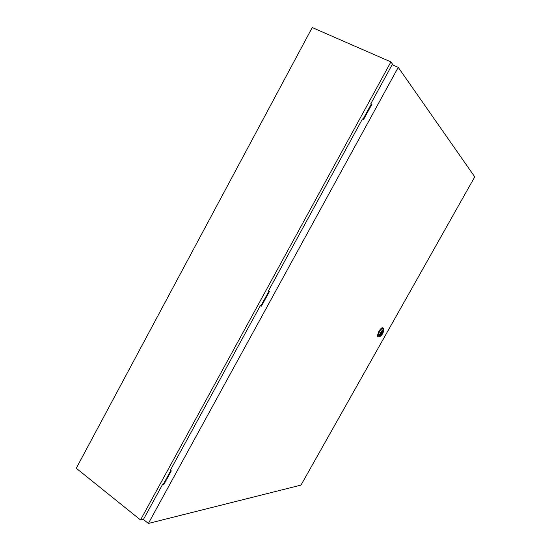 <?xml version="1.0" encoding="UTF-8"?>
<svg xmlns="http://www.w3.org/2000/svg" width="551" height="551" viewBox="0 0 551 551"><rect width="100%" height="100%" fill="white"/><g stroke="black" fill="none" stroke-linecap="round" stroke-linejoin="round"><path stroke-width="0.83" d="M393.207 65.156L390.907 61.905L312.231 27.55L76.252 468.26L140.526 519.944L143.542 519.221M390.907 61.905L140.526 519.944M363.033 119.168L371.326 104.008M163.31 484.281L170.831 470.526M260.988 305.722L268.943 291.176M381.306 332.838L381.767 332.446L381.306 332.838M379.246 336.565L378.151 336.868L377.896 336.468L379.295 332.06C381.444 328.644 382.883 327.439 383.62 328.444M377.917 336.558L377.29 336.11L378.689 331.702C380.762 328.375 382.194 327.142 382.986 328.003M382.814 333.321C381.471 335.538 380.404 336.585 379.618 336.468C379.157 335.965 379.46 334.705 380.527 332.687C382.58 329.539 383.716 328.782 383.93 330.414L382.814 333.321M383.048 330.435L382.298 333.107L380.08 335.449M380.837 332.77C382.07 330.807 382.897 330.111 383.317 330.69L382.511 333.231C381.278 335.201 380.452 335.89 380.025 335.311L380.837 332.77M382.263 331.227L381.106 332.322M380.651 333.114L380.397 334.367L381.912 333.458L382.525 331.385M381.416 333.21L381.76 333.417M381.32 332.101L382.208 332.625M381.444 333.183L381.912 333.458M260.437 305.495L170.369 470.175L171.306 470.891L163.633 484.914L162.703 484.191L143.412 519.462L148.377 523.45L300.977 485.1L474.748 176.857L398.235 67.36L392.147 64.694L370.851 103.622L371.959 104.139L363.591 119.429L362.489 118.906L268.44 290.866L269.46 291.486L261.45 306.122L260.437 305.495L261.498 306.032M398.235 67.36L148.377 523.45M371.891 104.263L370.851 103.622M163.785 484.639L162.703 484.191M380.693 333.038L381.154 333.307M377.896 336.468L377.29 336.11M379.618 336.468L378.151 336.868M383.716 329.532L383.634 329.174M381.278 332.157L381.691 332.405"/></g></svg>

